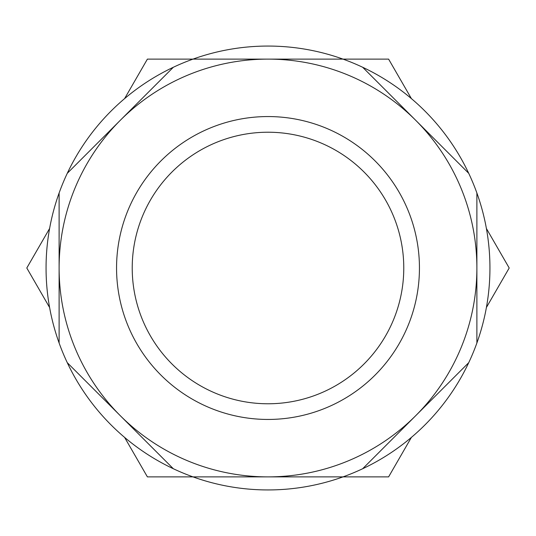 <?xml version="1.0" encoding="UTF-8"?>
<svg xmlns="http://www.w3.org/2000/svg" width="536" height="536" viewBox="0 0 536 536"><rect width="100%" height="100%" fill="white"/><g stroke="black" fill="none" stroke-linecap="round" stroke-linejoin="round"><path stroke-width="0.8" d="M319.959 393.437A135.776 135.776 0 0 0 350.658 160.284A135.776 135.776 0 0 0 133.384 250.279A135.776 135.776 0 0 0 319.959 393.437M183.064 62.953A221.938 221.938 0 0 0 173.329 67.268L120.299 120.299A208.886 208.886 0 0 1 268 59.114L193 59.114A221.938 221.938 0 0 0 183.064 62.953M124.6 98.611L147.4 59.114L193 59.114A221.938 221.938 0 0 1 343 59.114L268 59.114A208.886 208.886 0 0 1 415.702 120.299L362.671 67.268A221.938 221.938 0 0 0 343 59.114L388.6 59.114L411.4 98.611M362.671 67.268A221.938 221.938 0 0 1 468.732 173.329L415.702 120.299A208.886 208.886 0 0 1 476.886 268L476.886 193A221.938 221.938 0 0 0 468.732 173.329M476.886 193A221.938 221.938 0 0 1 476.886 343L476.886 268A208.886 208.886 0 0 1 415.702 415.702L468.732 362.671A221.938 221.938 0 0 0 476.886 343M468.732 362.671A221.938 221.938 0 0 1 362.671 468.732L415.702 415.702A208.886 208.886 0 0 1 268 476.886L343 476.886A221.938 221.938 0 0 0 362.671 468.732M411.4 437.389L388.6 476.886L343 476.886A221.938 221.938 0 0 1 193 476.886L268 476.886A208.886 208.886 0 0 1 120.299 415.702L173.329 468.732A221.938 221.938 0 0 0 193 476.886L147.4 476.886L124.6 437.389M173.329 468.732A221.938 221.938 0 0 1 67.268 362.671L120.299 415.702A208.886 208.886 0 0 1 59.114 268L59.114 343A221.938 221.938 0 0 0 67.268 362.671M59.114 343A221.938 221.938 0 0 1 59.114 193L59.114 268A208.886 208.886 0 0 1 120.299 120.299L67.268 173.329A221.938 221.938 0 0 0 59.114 193M67.268 173.329A221.938 221.938 0 0 1 173.329 67.268M486.4 307.497L509.2 268L486.4 228.504M49.6 228.504L26.8 268L49.6 307.497M325.955 407.916A151.44 151.44 0 0 1 117.853 248.235A151.44 151.44 0 0 1 360.192 147.856A151.44 151.44 0 0 1 325.955 407.916"/></g></svg>
